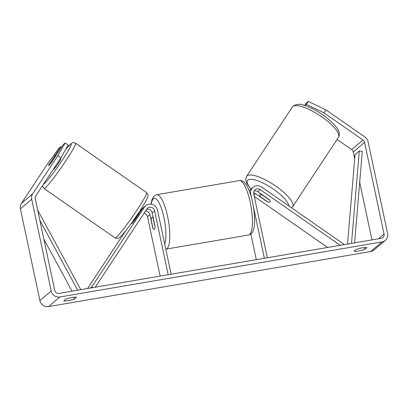 <?xml version="1.0" encoding="UTF-8"?>
<svg xmlns="http://www.w3.org/2000/svg" width="408" height="408" viewBox="0 0 408 408"><rect width="100%" height="100%" fill="white"/><g stroke="black" fill="none" stroke-linecap="round" stroke-linejoin="round"><path stroke-width="0.61" d="M254.051 191.036A4.34 4.141 -130.4 0 1 257.744 191.643L269.219 199.624A6.202 1.785 33.4 0 1 270.218 201.884A6.202 1.785 33.4 0 1 270.116 201.996A6.202 1.785 33.4 0 1 266.96 201.547L267.056 201.399M249.283 191A7.441 7.099 -130.4 0 1 250.634 189.445L253.036 187.399A7.441 7.099 49.6 0 0 250.772 194.279L251.695 198.625M342.995 244.846L343.561 243.994L261.778 187.124A7.441 7.099 49.6 0 0 253.036 187.399M340.262 245.315L260.146 189.603A4.34 4.141 49.6 0 0 253.725 193.78L267.327 257.779M327.66 247.467L254.291 196.452M253.327 206.3L264.374 258.284M250.869 233.973L256.326 259.661M249.609 190.531A7.441 7.099 49.6 0 0 249.196 190.766M266.96 201.547L255.479 193.565A4.34 4.141 49.6 0 0 253.628 192.826M90.52 288.002L91.637 287.054L144.356 207.198A7.441 7.099 -130.4 0 1 145.625 205.76L143.223 207.805A7.441 7.099 49.6 0 0 141.953 209.238L134.553 220.447A6.202 0.495 124.8 0 1 132.115 223.39A6.202 0.495 124.8 0 1 131.845 223.523L131.381 223.201M145.625 205.76A7.441 7.099 -130.4 0 1 157.524 210.222L171.131 274.227M95.243 287.196L146.89 208.962A4.34 4.141 -130.4 0 1 154.576 210.727L168.178 274.727M145.452 211.14A4.34 4.141 -130.4 0 1 149.915 214.69L152.72 227.888A6.202 1.612 -99.7 0 0 154.127 229.439A6.202 1.612 -99.7 0 0 154.979 225.966L152.174 212.767A4.34 4.141 49.6 0 0 146.594 209.406M144.049 213.267A4.34 4.141 -130.4 0 1 147.512 216.73L160.13 276.104M87.577 288.507L125.909 230.438M139.143 213.491L138.46 213.017L139.689 211.16A7.441 7.099 -130.4 0 1 140.964 209.722A7.441 7.099 -130.4 0 1 142.198 208.891M150.909 210.477A7.441 7.099 -130.4 0 1 151.46 211.13M92.509 287.666L91.637 287.054M60.323 158.681L60.772 158.998A6.202 0.495 124.8 0 1 58.155 163.623A6.202 0.495 124.8 0 1 53.963 169.045A6.202 0.495 124.8 0 1 53.693 169.182L53.489 169.034M55.432 155.606A6.202 0.495 124.8 0 1 55.697 155.468A6.202 0.495 124.8 0 1 55.483 156.182L50.811 163.256A6.202 0.495 124.8 0 1 48.889 165.515A6.202 0.495 124.8 0 1 48.618 165.653A6.202 0.495 124.8 0 1 48.833 164.939L53.504 157.86A6.202 0.495 124.8 0 1 55.432 155.606M134.038 221.131L133.533 220.779A6.202 0.495 124.8 0 0 138.205 213.7L138.756 214.083M65.831 299.084A6.202 0.913 -12 0 1 71.936 297.503A6.202 0.913 -12 0 1 76.449 297.269L74.373 299.038A6.202 0.913 -12 0 1 68.263 300.625A6.202 0.913 -12 0 1 63.75 300.854L65.831 299.084M362.299 247.87A6.202 0.913 168 0 0 356.189 249.456L354.108 251.221A6.202 0.913 168 0 0 358.627 250.991A6.202 0.913 168 0 0 364.732 249.405L366.812 247.641A6.202 0.913 168 0 0 362.299 247.87M304.939 105.58L306.347 104.382L308.31 101.408L325.982 109.915L324.018 112.888L362.977 139.98A3.723 3.55 -130.4 0 1 364.558 142.351L384.061 234.1A3.723 3.55 -130.4 0 1 381.281 238.303L59.053 293.383A3.723 3.55 -130.4 0 1 54.748 290.389L35.246 198.64A3.723 3.55 -130.4 0 1 35.741 195.916L60.853 157.876L57.808 155.754L65.178 142.968L68.223 145.085L60.853 157.876M325.982 109.915L364.941 137.006A7.441 7.099 -130.4 0 1 368.098 141.744L387.6 233.493A7.441 7.099 -130.4 0 1 385.336 240.373A7.441 7.099 -130.4 0 1 382.046 241.903L59.818 296.983A7.441 7.099 -130.4 0 1 51.204 290.996L31.702 199.247A7.441 7.099 -130.4 0 1 32.696 193.8L57.808 155.754M385.336 240.373L374.034 249.982A7.441 7.099 -130.4 0 1 370.745 251.512L48.516 306.592A7.441 7.099 -130.4 0 1 39.902 300.599L20.4 208.85A7.441 7.099 -130.4 0 1 21.395 203.408L46.507 165.362L58.767 148.415L60.843 146.656L49.067 164.495A6.202 0.495 124.8 0 0 48.618 165.653A6.202 0.495 124.8 0 0 51.326 162.573L63.102 144.733L65.178 142.968M61.521 147.125L60.843 146.656M304.7 105.504L306.235 103.173L308.31 101.408M337.079 139.439L351.676 149.588A3.723 3.55 -130.4 0 1 353.252 151.954L354.7 158.758M359.698 182.279L371.948 239.899M324.018 112.888L306.347 104.382M304.455 105.427L303.975 105.096M364.349 247.585L364.732 249.405M73.986 297.218L74.373 299.038M262.41 195.106L269.657 200.149A6.202 1.785 33.4 0 1 270.218 201.884A6.202 1.785 33.4 0 1 270.116 201.996A6.202 1.785 33.4 0 1 267.679 201.827L260.431 196.789A6.202 1.785 33.4 0 1 259.87 195.055A6.202 1.785 33.4 0 1 259.967 194.937A6.202 1.785 33.4 0 1 262.41 195.106L262.507 194.958M151.184 219.881A6.202 1.612 80.3 0 1 152.036 217.214A6.202 1.612 80.3 0 1 153.163 218.204L154.984 226.772A6.202 1.612 80.3 0 1 154.127 229.439A6.202 1.612 80.3 0 1 153.005 228.449L151.184 219.881M347.524 244.071L355.052 154.561L359.29 150.955L362.299 151.353L354.603 242.862M359.29 150.955L351.517 243.392M39.851 220.325L77.683 290.2M43.855 239.149L72.017 291.169M37.674 210.069L80.769 289.67M250.512 194.504L250.772 194.279M257.744 191.643L260.146 189.603M253.954 194.866L255.479 193.565M141.953 209.238L144.356 207.198M152.174 212.767L154.576 210.727M147.512 216.73L149.915 214.69M115.066 237.915C119.156 239.195 118.213 237.9 119.906 237.196C124.267 233.539 136.379 216.791 143.157 205.673C147.982 197.798 147.987 196.11 147.982 195.692C148.456 195.509 147.987 194.478 146.574 192.601A27.596 2.203 124.8 0 1 134.91 213.19A27.596 2.203 124.8 0 1 116.26 237.308A27.596 2.203 124.8 0 1 115.066 237.915L44.018 188.506A27.596 2.203 -55.2 0 0 45.212 187.904A27.596 2.203 -55.2 0 0 63.862 163.786A27.596 2.203 -55.2 0 0 75.526 143.198C71.762 142.096 73.17 142.627 70.686 143.917L65.831 149.236M65.775 149.338A24.495 1.958 124.8 0 1 70.156 144.514A24.495 1.958 124.8 0 1 62.817 159.344A24.495 1.958 124.8 0 1 44.314 183.661A24.495 1.958 124.8 0 1 43.467 184.212M48.516 306.592L59.818 296.983M370.745 251.512L382.046 241.903M21.395 203.408L32.696 193.8M378.568 238.767L384.061 234.1M353.252 151.954L364.558 142.351M351.676 149.588L362.977 139.98M39.902 300.599L51.204 290.996M20.4 208.85L31.702 199.247M292.842 106.452A27.596 7.951 -146.6 0 0 292.393 106.952L293.372 105.851C297.146 104.004 300.63 103.8 303.822 105.244C309.131 106.819 314.889 109.65 321.096 113.725C325.768 116.831 329.756 120.054 333.045 123.4C335.432 125.827 337.176 128.132 338.273 130.315C339.614 133.064 339.675 135.41 338.451 137.358A27.596 7.951 -146.6 0 0 320.765 116.158A27.596 7.951 -146.6 0 0 292.842 106.452M250.951 189.174L246.784 183.396L245.718 179.438L246.595 176.327A27.596 7.951 33.4 0 1 247.039 175.828A27.596 7.951 33.4 0 1 274.961 185.533A27.596 7.951 33.4 0 1 292.653 206.734L338.451 137.358M288.788 205.902A24.495 7.058 -146.6 0 0 270.489 187.221A24.495 7.058 -146.6 0 0 247.942 180.071A24.495 7.058 -146.6 0 0 251.124 189.026M250.257 202.445A27.596 7.181 -99.7 0 0 239.317 180.591C241.551 180.326 243.52 181.269 245.234 183.427L247.6 187.18C249.609 191.204 251.272 196.279 252.583 202.404C255.036 213.899 255.194 225.578 253.256 230.341C252.348 232.958 250.803 234.508 248.62 234.993A27.596 7.181 -99.7 0 0 250.257 202.445M151.011 204.189L152.062 199.354L153.933 196.192L156.697 194.713A27.596 7.181 80.3 0 1 167.632 216.571A27.596 7.181 80.3 0 1 165.995 249.115L248.62 234.993M164.715 244.05A24.495 6.375 -99.7 0 0 163.975 217.673A24.495 6.375 -99.7 0 0 151.251 204.219M140.194 210.38L140.964 209.722M146.574 192.601L75.526 143.198M42.6 185.528L42.662 186.4L44.018 188.506M291.623 207.876L292.653 206.734M246.595 176.327L292.393 106.952M259.87 195.055L260.743 193.729M156.697 194.713L239.317 180.591M152.036 217.214L153.082 217.036"/></g></svg>
